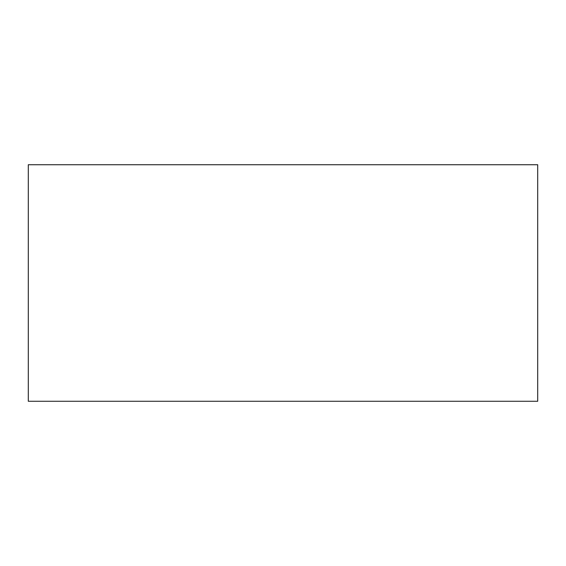 <?xml version="1.0" encoding="UTF-8"?>
<svg xmlns="http://www.w3.org/2000/svg" width="566" height="566" viewBox="0 0 566 566"><rect width="100%" height="100%" fill="white"/><g stroke="black" fill="none" stroke-linecap="round" stroke-linejoin="round"><path stroke-width="0.85" d="M537.7 283L537.7 218.094L537.7 283M537.7 164.734L537.7 401.266L28.3 401.266L28.3 164.734L537.7 164.734"/></g></svg>

